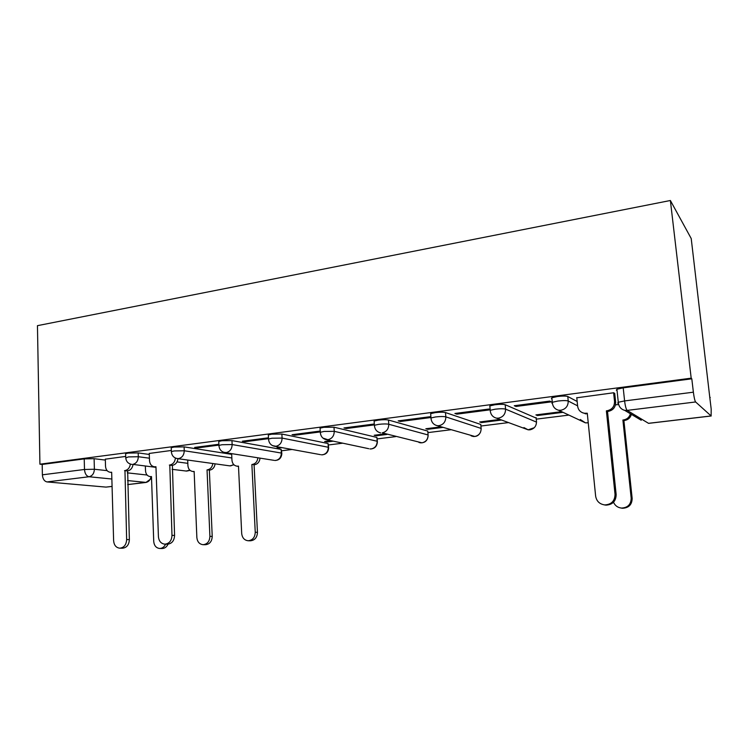 <?xml version="1.0" encoding="UTF-8"?>
<svg xmlns="http://www.w3.org/2000/svg" width="749" height="749" viewBox="0 0 749 749"><rect width="100%" height="100%" fill="white"/><g stroke="black" fill="none" stroke-linecap="round" stroke-linejoin="round"><path stroke-width="1.12" d="M149.294 454.456L138.19 452.911L128.248 453.089L125.617 453.669L125.626 454.184M231.684 454.353L184.104 446.881L174.096 447.05L171.221 447.687L171.24 448.239M281.821 453.173L281.137 449.4L231.956 440.599L221.891 440.749L218.755 441.442L218.783 442.06M328.624 447.35L328.071 443.539L281.877 434.046L271.756 434.177L268.32 434.935L268.357 435.618M377.346 441.283L376.916 437.435L333.998 427.202L323.84 427.305L320.057 428.147L320.104 428.896M374.453 426.078L374.406 425.282L378.573 424.365C383.104 423.85 386.503 423.822 388.778 424.262L428.082 434.963L427.782 431.087L388.488 420.049C386.203 419.58 382.805 419.609 378.282 420.133L374.116 421.06L374.172 421.874M480.858 425.067L480.802 424.468L445.486 412.559C443.371 412.062 439.963 412.081 435.244 412.624L430.656 413.645L430.984 417.961L435.581 416.95C440.3 416.416 443.717 416.388 445.833 416.875L481.139 428.428L481.167 429.018M536.162 418.082L505.191 404.722C503.253 404.179 499.836 404.188 494.92 404.75L489.837 405.892L489.921 406.885M577.161 401.483L567.779 396.502C566.047 395.912 562.621 395.912 557.499 396.502L551.854 397.775L551.442 398.646L551.957 398.899M281.69 450.776L292.11 449.475M328.483 444.962L342.77 443.183M377.187 438.905L395.641 436.62M427.913 432.604L450.842 429.757M480.933 426.022L508.543 422.586M536.265 419.15L568.912 415.086M709.809 397.588L691.215 238.538L670.374 200.498L691.187 378.17L39.922 464.193L37.45 325.665L670.374 200.498M112.069 486.429L106.002 487.103L47.028 481.925C44.285 481.279 42.74 478.911 42.384 474.819L42.197 464.436L84.225 458.894L94.112 458.697L105.337 460.083M42.197 464.436L39.922 464.193M617.054 390.603L616.333 390.126L616.914 389.255L618.29 402.26L624.6 400.921L693.377 392.195C694.07 397.522 694.819 400.781 695.615 401.96L627.166 410.396L648.503 423.316L711.119 415.948L695.615 401.96M711.119 415.948L711.185 409.057L709.743 397.026L710.239 397.532M693.377 392.195L691.804 378.797L691.187 378.17M614.742 393.609L613.749 392.748L576.796 397.785M515.986 406.464L551.367 401.857L549.794 401.089L514.263 405.733L515.986 406.464L515.902 405.518M561.619 411.669L535.928 414.899L537.445 415.536L537.37 414.712M490.155 409.572L488.807 409.048L454.896 413.476L456.862 414.15L456.787 413.223M499.967 419.421L479.697 421.977L481.438 422.576L481.373 421.762M430.591 416.65L398.187 420.872L400.378 421.5L400.312 420.592M441.095 426.836L425.835 428.756L427.773 429.308L427.716 428.522M374.322 423.99L343.96 427.951L346.356 428.531L346.3 427.642M384.836 433.914L374.191 435.253L376.326 435.768L376.27 434.991M320.235 431.04L292.063 434.72L294.647 435.253L294.6 434.392M331.011 440.693L324.645 441.498L326.938 441.966L326.892 441.208M268.47 437.8L242.348 441.208L245.092 441.704L245.045 440.852M277.055 447.481L279.499 447.93L279.461 447.181L277.055 447.481M218.877 444.269L194.665 447.425L197.567 447.883L197.53 447.05M171.324 450.467L149.266 453.445M125.701 456.422L105.319 459.174M279.499 447.93L281.924 447.621M326.938 441.966L333.286 441.17M376.326 435.768L386.924 434.439M427.773 429.308L442.987 427.398M481.438 422.576L501.624 420.039M537.445 415.536L563.023 412.325M618 404.572L615.472 404.881M691.804 378.797L623.205 387.842L616.914 389.255M456.862 414.15L490.174 409.815M400.378 421.5L430.947 417.521M346.356 428.531L374.378 424.88M294.647 435.253L320.282 431.92M245.092 441.704L268.517 438.652M197.567 447.883L218.914 445.103M576.777 397.569L577.629 406.173C578.256 410.068 580.512 412.437 584.398 413.27L587.272 413.223L595.633 496.1C596.532 501.221 599.574 504.161 604.752 504.92C611.437 504.536 614.873 500.997 615.032 494.303L606.381 410.855L607.008 410.78C612.036 409.647 614.545 406.548 614.536 401.483L615.641 402.157C615.659 407.203 613.159 410.283 608.151 411.416L607.523 411.491L616.155 494.574C615.987 501.24 612.57 504.76 605.904 505.135L604.2 504.863M614.723 393.375L615.641 402.157M587.347 413.972L582.61 412.793M613.618 392.766L614.536 401.483M606.381 410.855L607.523 411.491M631.379 414.356C630.386 417.82 628.083 419.871 624.479 420.498L623.486 419.946C627.1 419.309 629.413 417.249 630.415 413.766M613.515 502.233C615.06 505.697 617.728 507.644 621.52 508.075C627.821 507.728 631.042 504.414 631.182 498.151L622.896 420.011M623.898 420.573L632.156 498.385C632.016 504.629 628.804 507.916 622.531 508.262L620.958 508.019M260.034 458.126C259.594 461.861 257.75 464.08 254.51 464.773L252.319 464.455C255.568 463.753 257.413 461.534 257.862 457.779M231.647 453.641L231.956 460.214C232.34 463.687 234.034 465.681 237.04 466.187L238.482 466.112L241.693 533.485C242.217 537.848 244.371 540.272 248.162 540.75C252.619 540.272 254.978 537.436 255.25 532.258L251.879 464.511M254.08 464.829L257.45 532.333C257.188 537.492 254.829 540.319 250.391 540.797L248.162 540.75M149.257 453.351L149.51 460.626C149.866 464.249 151.551 466.318 154.566 466.824L155.951 466.739L158.423 536.621C158.9 541.171 161.044 543.69 164.846 544.167C169.283 543.662 171.661 540.722 171.98 535.366L169.798 465.026C173.066 464.296 174.938 461.964 175.406 458.051M177.953 458.688C177.391 462.451 175.528 464.67 172.382 465.354L174.573 535.432C174.264 540.778 171.886 543.699 167.458 544.205L164.846 544.167M169.358 465.082L171.942 465.41M215.103 463.837C214.579 467.385 212.81 469.492 209.776 470.129L207.464 469.838C210.506 469.192 212.285 467.086 212.819 463.519M187.69 460.036L187.915 465.625C188.271 469.061 189.909 471.018 192.821 471.505L194.15 471.43L196.856 537.548C197.343 541.845 199.412 544.233 203.073 544.692C207.342 544.205 209.617 541.433 209.898 536.368L207.042 469.885M209.355 470.175L212.22 536.424C211.939 541.48 209.673 544.242 205.413 544.72L203.073 544.692M105.309 459.081L105.515 466.215C105.834 469.801 107.453 471.833 110.375 472.31L111.667 472.235L113.623 540.778C114.063 545.253 116.114 547.725 119.774 548.184C124.025 547.678 126.309 544.804 126.647 539.57L124.961 470.587C127.985 469.932 129.783 467.769 130.363 464.099M133.022 464.558C132.404 468.144 130.616 470.26 127.658 470.887L129.362 539.617C129.025 544.832 126.74 547.697 122.508 548.212L119.774 548.184M124.54 470.644L127.236 470.943M145.353 466.065L145.521 470.831C145.849 474.229 147.422 476.158 150.249 476.617L151.485 476.551L153.732 541.461C154.172 545.703 156.167 548.034 159.696 548.483C162.308 548.399 164.265 546.967 165.576 544.186M168.01 544.195C166.709 546.976 164.752 548.408 162.14 548.502L159.696 548.483M125.748 457.976L128.36 456.918L138.322 456.721L149.425 458.201M138.19 452.911L138.322 456.721C138.106 460.972 136.262 463.528 132.779 464.389L155.979 467.357M171.39 452.115L171.371 451.572L174.236 450.945L184.254 450.767L231.853 457.976M184.104 446.881L184.254 450.767C184.057 455.102 182.147 457.714 178.534 458.603L176.483 458.444M218.951 446.011L218.933 445.412L222.069 444.728L232.143 444.56L281.334 453.061L281.839 453.669C281.39 458.135 279.012 460.392 274.724 460.448L275.801 460.429C279.349 459.596 281.193 457.143 281.334 453.061L281.137 449.4M231.956 440.599L232.143 444.56C231.965 448.988 229.99 451.656 226.217 452.574L223.586 452.246M268.563 439.644L268.526 438.989L271.971 438.231L282.092 438.09L328.296 447.265L328.661 447.893C328.212 452.48 325.787 454.783 321.396 454.812L322.585 454.802C326.274 453.941 328.174 451.432 328.296 447.265L328.071 443.539M281.877 434.046L282.092 438.09C281.942 442.603 279.892 445.337 275.96 446.282L272.439 445.599M320.347 433.006L320.31 432.285L324.092 431.452L334.26 431.33L377.178 441.245L377.384 441.873C376.934 446.601 374.453 448.96 369.959 448.941L371.261 448.932C375.099 448.052 377.075 445.486 377.178 441.245L376.916 437.435M333.998 427.202L334.26 431.33C334.129 435.946 332.004 438.736 327.903 439.719L322.913 438.081M388.488 420.049L388.778 424.262C388.675 428.98 386.475 431.845 382.187 432.856L421.968 442.828C425.956 441.919 427.997 439.298 428.082 434.963L427.782 431.087M445.486 412.559L445.833 416.875C445.749 421.696 443.464 424.627 438.98 425.675L437.238 425.675L474.81 436.461C478.976 435.525 481.083 432.838 481.139 428.428L480.802 424.468M490.286 411.267L490.211 410.302L495.304 409.179C500.22 408.617 503.646 408.608 505.575 409.132L536.527 422.118M505.191 404.722L505.575 409.132C505.528 414.057 503.159 417.071 498.459 418.148L496.493 418.148L528.12 429.814L529.936 429.823C534.28 428.849 536.462 426.106 536.49 421.603L536.115 417.558M552.378 403.374L551.873 403.131L552.285 402.279L557.939 401.033C563.061 400.453 566.497 400.443 568.229 401.015L577.601 405.846M567.779 396.502L568.229 401.015C568.21 406.052 565.738 409.141 560.814 410.265L558.595 410.246L585.446 422.857L588.237 422.764M94.112 458.697L94.383 469.248L107.126 470.644M127.293 472.853L147.094 475.025M127.658 484.556L145.999 482.403L127.527 480.568M111.863 479.014L89.019 476.748L47.028 481.925M106.002 487.103L112.069 486.391M618.412 403.514L617.7 403.074L618.29 402.26C618.683 406.538 620.827 409.235 624.713 410.358L641.238 420.264M177.017 461.89L187.821 463.331M431.04 418.831L430.984 417.961C431.34 422.146 433.428 424.72 437.238 425.675M580.306 419.487L585.446 422.857L588.246 422.829M523.907 427.585L528.12 429.814L534.252 427.726M471.102 435.834L473.19 436.461C476.579 436.779 479.023 435.319 480.53 432.098M418.944 442.444L420.517 442.837C425.142 442.893 427.679 440.487 428.138 435.609M368.77 448.698L326.508 439.738C322.716 438.877 320.647 436.395 320.31 432.285L320.057 428.147M320.488 454.652L274.705 446.31C270.913 445.496 268.863 443.052 268.526 438.989L268.32 434.935M274.022 460.345L225.075 452.602C221.292 451.825 219.251 449.428 218.933 445.412L218.755 441.442M229.278 465.794L230.804 465.85L233.707 464.539M186.173 471.037L189.834 470.147M623.205 387.842L624.6 400.921C625.246 406.117 626.108 409.282 627.166 410.396L624.713 410.358M84.225 458.894L84.487 469.473L94.383 469.248C94.159 473.424 92.37 475.924 89.019 476.748C86.369 476.074 84.862 473.649 84.487 469.473L42.384 474.819M150.989 476.701C150.371 479.95 148.705 481.85 145.999 482.403L151.551 478.368M711.194 415.995L648.606 423.354M586.654 413.308L587.319 413.635M607.008 410.78L608.151 411.416M615.032 494.303L616.155 494.574M624.479 420.498L623.486 419.946M632.156 498.385L631.182 498.151M254.51 464.773L252.319 464.455M257.45 532.333L255.25 532.258M169.798 465.026L172.382 465.354M171.98 535.366L174.573 535.432M209.776 470.129L207.464 469.838M212.22 536.424L209.898 536.368M124.961 470.587L127.658 470.887M126.647 539.57L129.362 539.617M551.854 397.775L552.285 402.279C552.659 406.51 554.756 409.169 558.595 410.246M489.837 405.892L490.211 410.302C490.576 414.515 492.673 417.137 496.493 418.148M374.116 421.06L374.406 425.282C374.753 429.439 376.831 431.967 380.632 432.866M171.221 447.687L171.371 451.572C171.68 455.542 173.721 457.892 177.494 458.631L229.821 465.869L233.969 464.801M125.617 453.669L125.729 457.489C126.029 461.403 128.06 463.715 131.833 464.417M172.083 469.323L186.595 471.093L190.087 470.381M127.658 484.603L146.261 482.412M584.398 413.27L585.624 413.888M604.752 504.92L605.904 505.135M622.531 508.262L621.52 508.075M238.491 466.393L237.04 466.187M154.566 466.824L155.961 466.992M194.16 471.664L192.821 471.505M110.375 472.31L111.667 472.45M151.495 476.748L150.249 476.617"/></g></svg>

